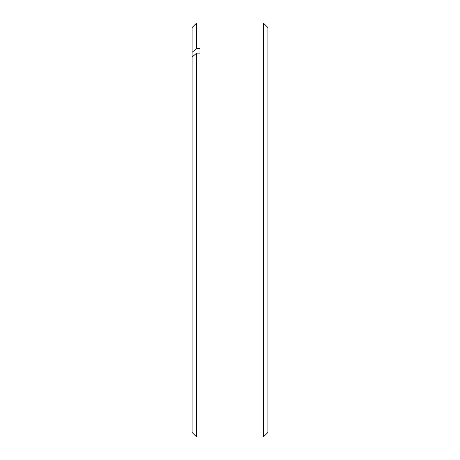 <?xml version="1.0" encoding="UTF-8"?>
<svg xmlns="http://www.w3.org/2000/svg" width="460" height="460" viewBox="0 0 460 460"><rect width="100%" height="100%" fill="white"/><g stroke="black" fill="none" stroke-linecap="round" stroke-linejoin="round"><path stroke-width="0.69" d="M263.361 23L267.91 27.548L267.91 432.452L263.361 437L263.361 23L196.638 23L196.638 48.426L192.09 52.371L192.09 27.548L196.638 23M199.973 48.426L199.973 53.13L199.973 48.426L196.638 48.426M199.973 53.13L196.638 53.13L196.638 437L263.361 437M192.09 52.371L192.09 57.069L196.638 53.13M196.638 437L192.09 432.452L192.09 57.069"/></g></svg>
